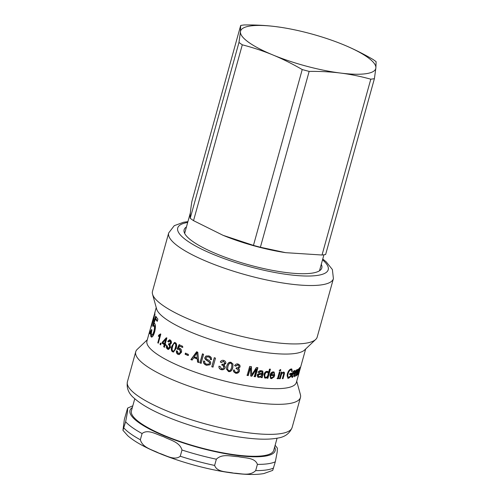 <?xml version="1.0" encoding="UTF-8"?>
<svg xmlns="http://www.w3.org/2000/svg" width="499" height="499" viewBox="0 0 499 499"><rect width="100%" height="100%" fill="white"/><g stroke="black" fill="none" stroke-linecap="round" stroke-linejoin="round"><path stroke-width="0.75" d="M300.722 366.79L300.916 366.085M299.175 372.366A77.532 17.927 -164.5 0 1 299.138 372.497A77.532 17.927 -164.5 0 1 299.101 372.622L300.909 366.11A77.532 17.927 15.5 0 0 300.947 365.979L305.656 349.007M292.782 373.614A77.532 17.927 15.5 0 0 294.36 373.171C294.635 371.917 294.553 371.368 294.123 371.53L292.782 373.614L292.358 373.452M293.649 371.287L294.298 371.53L293.649 371.287M294.279 370.657L294.354 371.562M294.011 373.283L293.899 373.695L291.859 374.294M292.682 376.539L291.865 377.194M291.728 376.071L292.763 376.527L294.26 374.961L292.127 377.444M293.899 373.695L294.56 373.938A77.532 17.927 -164.5 0 1 292.501 374.537C292.177 375.978 292.264 376.645 292.763 376.527M291.871 377.2L292.508 377.437C291.647 377.593 291.491 376.589 292.046 374.431C292.688 372.254 293.468 370.988 294.373 370.626L294.672 370.632M294.373 370.626C295.146 370.152 295.208 371.256 294.56 373.938M292.065 374.369L292.501 374.537M291.079 373.321L290.805 374.3M291.728 371.075L292.277 371.293L291.672 371.693C291.871 370.433 291.603 369.859 290.873 369.977C289.651 370.27 288.715 371.549 288.066 373.807C287.48 376.215 287.755 377.338 288.884 377.188L290.487 376.028L290.954 374.362L289.694 374.225M287.617 373.052L287.468 373.558C286.881 375.959 287.15 377.088 288.272 376.938M290.262 369.722L291.31 370.009L290.262 369.722L288.852 370.638M291.447 368.936L291.709 370.626M290.262 376.265L287.605 378.024M290.281 376.271L290.892 376.508L288.615 378.261L287.886 378.192L287.33 373.957C288.185 371.075 289.464 369.41 291.154 368.954L291.803 369.004L292.277 371.293M290.954 374.362A77.532 17.927 -164.5 0 1 289.588 374.593L289.888 373.52A77.532 17.927 15.5 0 0 291.815 373.177L290.892 376.508M287.78 376.888L288.884 377.188M283.632 372.054L283.607 374.375L282.403 378.398M281.455 371.967L281.199 372.89L281.729 373.146A77.532 17.927 15.5 0 0 281.748 373.146L283.937 372.142M281.648 373.109L279.721 378.485L278.966 378.491M282.49 378.392L283.052 378.647A77.532 17.927 -164.5 0 1 282.328 378.679L283.426 374.718C283.756 373.47 283.619 372.903 283.014 373.002L281.929 372.915M283.432 372.042C284.48 372.073 284.723 372.94 284.162 374.63L283.052 378.647M279.721 378.485L280.251 378.741A77.532 17.927 -164.5 0 1 279.49 378.747L281.299 372.235A77.532 17.927 15.5 0 0 281.985 372.223L281.729 373.146M282.471 372.747L283.014 373.002C282.259 372.99 281.667 373.714 281.243 375.179L280.251 378.741M280.27 369.497L279.927 370.745L279.128 370.738M279.927 370.745L280.438 371A77.532 17.927 -164.5 0 1 279.633 370.994L279.983 369.747A77.532 17.927 15.5 0 0 280.781 369.753L280.438 371M279.583 371.98L277.775 378.491L276.982 378.485M277.775 378.491L278.286 378.753A77.532 17.927 -164.5 0 1 277.488 378.741L279.297 372.229A77.532 17.927 15.5 0 0 280.095 372.235L278.286 378.753M267.408 372.335L266.747 372.029C265.736 372.017 265.006 372.803 264.564 374.375C264.196 376.04 264.476 376.926 265.399 377.038M265.792 377.288C266.697 377.381 267.414 376.626 267.932 375.023C268.381 373.358 268.113 372.447 267.14 372.279C266.117 372.266 265.381 373.046 264.938 374.624C264.576 376.29 264.857 377.175 265.792 377.288L265.156 376.982M267.233 372.185L266.747 372.029M269.99 369.004L267.495 378.005L266.634 377.93M267.77 371.474L268.556 372.397A77.532 17.927 15.5 0 0 268.574 372.397L269.472 369.173A77.532 17.927 15.5 0 0 270.408 369.254L267.913 378.254A77.532 17.927 -164.5 0 1 267.04 378.18L267.271 377.35A77.532 17.927 -164.5 0 1 267.246 377.344L265.443 378.192L264.651 377.924L263.94 374.518C264.638 372.341 265.755 371.293 267.289 371.368L268.556 372.397M267.271 377.35L266.84 377.094L264.47 377.787M267.495 378.005L267.913 378.254M266.84 377.094L267.246 377.344M231.885 364.264L230.738 363.06C229.54 362.692 228.598 363.771 227.893 366.297L227.55 369.117M227.912 366.478L227.556 369.204L228.748 370.632C229.952 371.006 230.906 369.927 231.617 367.395L231.916 364.357L230.775 363.247C229.571 362.879 228.617 363.958 227.912 366.478L227.893 366.297M232.964 363.964L232.715 367.482C231.823 370.564 230.401 371.855 228.455 371.356L226.384 368.886M226.752 366.185C227.644 363.11 229.072 361.825 231.043 362.336L232.996 364.064L232.784 367.676C231.892 370.757 230.463 372.048 228.492 371.543L226.39 368.973L226.752 366.185M225.86 362.86L224.007 364.825L225.217 367.014L225.124 367.669C224.444 369.385 223.14 370.046 221.219 369.653C219.529 369.098 218.78 367.981 218.967 366.303L220.153 366.466L221.469 368.736C222.66 368.954 223.471 368.499 223.895 367.376L223.97 366.89M224.631 362.998L223.521 361.182L221.419 362.361L220.346 361.844M224.681 362.773L223.49 361.351L221.375 362.524L220.284 362.006C221.101 360.552 222.242 360.029 223.72 360.434C225.361 361.008 226.041 362.031 225.773 363.503L224.014 364.8M223.908 367.202L222.585 364.975L221.762 364.869M225.217 366.921L225.124 367.495C224.444 369.21 223.153 369.871 221.244 369.485C219.572 368.936 218.836 367.819 219.024 366.141M225.86 362.948L225.773 363.328M223.895 367.376C224.132 366.278 223.683 365.536 222.56 365.143L221.724 365.037L222.13 364.102C223.19 364.557 224.02 364.245 224.619 363.166M213.11 366.99L211.9 366.622L214.395 357.627M215.499 358.139L212.998 367.133A77.532 17.927 -164.5 0 1 211.782 366.765L214.277 357.771A77.532 17.927 15.5 0 0 215.499 358.139M211.595 359.523L210.428 359.261C210.653 358.082 210.091 357.278 208.738 356.841L206.68 356.928M209.162 363.958L209.624 363.26C210.902 361.65 203.686 359.779 205.189 357.228L206.081 355.949M210.085 364.7L206.723 365.174C204.278 364.251 203.305 362.823 203.798 360.883M210.428 359.261L210.272 359.399C210.503 358.22 209.929 357.409 208.57 356.972L206.58 356.985L206.124 357.633C205.813 358.276 206.393 358.993 207.871 359.773C209.985 360.677 210.915 361.975 210.659 363.665L210.023 364.769L206.555 365.299C204.085 364.376 203.099 362.941 203.592 360.995L204.733 361.27C204.565 362.761 205.251 363.74 206.804 364.208L209.093 364.021L209.474 363.391C210.759 361.787 203.473 359.898 204.983 357.346L205.975 356.012L208.813 355.887C210.896 356.592 211.776 357.852 211.457 359.66L210.272 359.399M201.328 363.21L200.168 362.81L202.663 353.81M203.604 354.321L201.109 363.322A77.532 17.927 -164.5 0 1 199.937 362.916L202.432 353.916A77.532 17.927 15.5 0 0 203.604 354.321M172.916 350.922C173.789 351.439 174.581 350.435 175.292 347.903C176.004 345.352 175.885 343.892 174.949 343.537C174.089 343.031 173.309 344.042 172.61 346.568C171.906 349.113 172.005 350.56 172.916 350.922L173.82 351.028M173.409 350.922C174.276 351.433 175.062 350.429 175.773 347.897C176.484 345.345 176.372 343.892 175.442 343.537L174.544 343.431L175.442 343.537M173.689 352.013L173.153 351.832C171.731 351.115 171.45 349.225 172.311 346.156L174.712 342.451M171.799 346.15L174.457 342.426L175.218 342.626C176.69 343.356 177.008 345.252 176.166 348.327L173.452 352.032L172.66 351.832C171.226 351.109 170.939 349.213 171.799 346.15L172.311 346.156M168.961 341.977L168.3 341.372L169.791 339.831M168.444 348.327L170.215 347.129L169.504 344.74L168.412 344.541L168.768 343.618L169.953 343.88L171.076 342.888L170.477 340.942L169.548 340.798L169.934 340.917L168.412 341.946L167.745 341.341L169.51 339.788L170.171 339.994C171.244 340.717 171.625 341.821 171.319 343.306L169.959 344.684L170.521 347.522L168.431 349.443L167.652 349.213C166.572 348.52 166.173 347.323 166.473 345.626L167.234 345.876L167.907 348.302L168.874 348.452M168.955 344.566L169.311 343.643M168.693 349.431L168.194 349.244C167.121 348.551 166.735 347.354 167.028 345.657M168.3 341.372L167.745 341.341M169.417 343.855L170.546 342.863L169.934 340.917L170.477 340.942M167.907 348.302L169.691 347.111L168.968 344.715L168.412 344.541M150.274 332.303L150.405 331.33M153.935 315.892L154.964 312.754L153.742 319.772L150.274 329.084A77.532 17.927 15.5 0 0 150.48 331.573L149.837 333.875A77.532 17.927 -164.5 0 1 149.712 331.055A77.532 17.927 -164.5 0 1 149.868 330.606L150.261 329.159M153.424 317.701L154.397 314.557L155.108 314.75M150.349 328.835L153.586 319.054L154.422 314.707L154.79 314.807M150.268 330.718L149.868 330.606M157.385 320.876L156.118 319.129L155.42 318.98L153.798 323.845L154.846 323.745C155.669 325.061 155.613 327.787 154.678 331.916C153.361 336.058 152.158 337.68 151.06 336.763C150.399 335.684 150.548 333.257 151.515 329.496L151.927 330.026C151.303 332.608 151.197 334.199 151.602 334.798L152.551 335.128M151.602 334.798C152.251 335.347 153.012 334.187 153.885 331.33C154.596 328.448 154.678 326.558 154.122 325.654L152.95 326.458L152.7 325.541L153.399 325.704L153.985 323.882M155.557 319.011L156.224 316.94M154.821 325.803L153.854 325.442L154.821 325.803C155.37 326.695 155.289 328.579 154.578 331.461L153.885 331.33M152.301 334.941C152.944 335.484 153.704 334.324 154.578 331.461M151.883 337.062L151.39 334.124M153.798 323.845L154.827 323.72M152.7 325.541L155.738 316.117A77.532 17.927 15.5 0 0 157.884 319.073L157.247 321.375A77.532 17.927 -164.5 0 1 155.42 318.98M151.515 337.106L151.06 336.763L151.758 336.912M154.503 323.483L154.846 323.745M159 336.42L159.293 335.353L160.722 334.498M160.815 334.149L158.308 343.2A77.532 17.927 -164.5 0 1 157.784 342.813L159.736 335.771L158.351 336.326L158.651 335.259L160.472 333.9A77.532 17.927 15.5 0 0 160.815 334.149M159.293 335.353L158.651 335.259M160.347 335.852L159.736 335.771M158.389 342.894L157.784 342.813M160.772 344.566L160.984 343.212M161.04 343.593L160.69 344.853A77.532 17.927 -164.5 0 1 160.017 344.404L160.366 343.144A77.532 17.927 15.5 0 0 161.04 343.593M160.634 344.472L160.017 344.404M166.248 339.551A76.796 17.758 -164.5 0 1 166.236 339.545L165.656 339.495L166.248 339.551L165.119 343.618L164.545 343.568L165.668 339.507A77.532 17.927 -164.5 0 1 165.656 339.495L162.899 342.545A77.532 17.927 15.5 0 0 164.545 343.568M164.913 347.185L164.246 346.786L164.838 344.634L162.605 343.237L162.886 342.214L166.859 337.854M166.254 345.476L164.938 344.996L164.339 347.142A77.532 17.927 -164.5 0 1 163.666 346.736L164.258 344.591A77.532 17.927 -164.5 0 1 162 343.175L162.287 342.158L166.279 337.811A77.532 17.927 15.5 0 0 166.834 338.141L165.219 343.973A77.532 17.927 15.5 0 0 165.967 344.416L165.687 345.439A77.532 17.927 -164.5 0 1 164.938 344.996M162.886 342.214L162.287 342.158M162.605 343.237L162 343.175M164.838 344.634L164.258 344.591M164.246 346.786L163.666 346.736M182.84 347.366L179.49 346.075L178.436 348.296L179.035 348.19M178.349 349.481L177.569 348.969L179.54 344.666M178.736 353.46C179.721 353.785 180.432 353.28 180.869 351.951L179.889 349.213L179.004 349.1M179.122 353.579L180.445 351.982L179.447 349.238L177.9 349.5L177.108 348.988L179.085 344.678A77.532 17.927 15.5 0 0 182.715 346.331L182.416 347.398A77.532 17.927 -164.5 0 1 179.49 346.075M179.341 354.596L178.48 354.371C177.189 353.766 176.658 352.568 176.896 350.797M178.48 354.371L179.135 354.621L181.455 352.313C181.811 350.392 181.312 349.075 179.958 348.371L179.26 348.19M177.569 348.969L177.108 348.988M178.043 354.396C176.733 353.785 176.197 352.587 176.434 350.809L177.376 351.146L178.293 353.485L178.91 353.61M188.447 355.444L185.491 354.228L185.803 353.117M188.404 354.39L188.092 355.5A77.532 17.927 -164.5 0 1 185.11 354.278L185.416 353.167A77.532 17.927 15.5 0 0 188.404 354.39M185.491 354.228L185.11 354.278M196.93 352.98L197.192 357.895L196.93 352.98A77.532 17.927 -164.5 0 1 196.899 352.968L194.304 356.829A77.532 17.927 15.5 0 0 197.192 357.895M197.211 352.893A76.796 17.758 -164.5 0 1 197.18 352.88L196.899 352.968M192.352 359.966L191.198 359.529L196.88 351.733M199.07 362.424L197.785 361.975L197.542 358.868L194.03 357.577L192.04 360.047A77.532 17.927 -164.5 0 1 190.88 359.598L196.594 351.82A77.532 17.927 15.5 0 0 197.804 352.269L198.827 362.53A77.532 17.927 -164.5 0 1 197.529 362.068L197.273 358.968A77.532 17.927 -164.5 0 1 193.731 357.658M191.198 359.529L190.88 359.598M238.223 368.262L239.227 369.216L239.439 371.075C238.765 372.797 237.48 373.514 235.578 373.215L233.513 371.612L233.351 370.009L234.53 370.115L234.705 371.462L235.834 372.304C237.013 372.46 237.811 371.973 238.229 370.838L238.085 369.497L236.089 368.636L236.495 367.694C237.549 368.094 238.366 367.744 238.959 366.653L238.878 365.636L237.855 364.919L235.746 366.172L234.667 365.711C235.478 364.233 236.62 363.665 238.079 363.996L239.869 365.206L240.094 366.927L238.341 368.468L240.094 366.927M239.801 365.1L239.963 366.721M238.809 365.536L237.742 364.713L235.659 365.973L234.586 365.511M238.023 369.391L235.99 368.437M234.424 370.108L234.661 371.362M239.152 369.11L239.302 370.863C238.634 372.591 237.356 373.308 235.472 373.009L233.476 371.518M257.59 367.532L255.089 376.533L254.041 376.377M251.165 366.491L251.727 374.836A77.532 17.927 15.5 0 0 251.746 374.843L256.392 367.545A77.532 17.927 15.5 0 0 257.883 367.775L255.388 376.77A77.532 17.927 -164.5 0 1 254.328 376.614L256.417 369.079A77.532 17.927 -164.5 0 1 256.392 369.073L251.839 376.215A77.532 17.927 -164.5 0 1 250.81 376.046L250.429 367.956A77.532 17.927 -164.5 0 1 250.398 367.95L248.271 375.61A77.532 17.927 -164.5 0 1 247.161 375.404L249.656 366.409A77.532 17.927 15.5 0 0 251.402 366.721L251.727 374.836M250.429 367.956L250.167 367.719L248.047 375.379L246.943 375.179M256.417 369.079L256.106 368.836L251.577 375.984L250.56 375.816M259.218 376.57C260.316 376.776 261.139 376.14 261.682 374.649L261.788 374.256C260.222 374.163 259.062 374.537 258.307 375.367L258.588 376.34L259.218 376.57M258.445 376.202L257.989 375.129C258.744 374.294 259.892 373.919 261.445 374.013L261.788 374.256M262.561 370.988L262.692 373.183L261.832 377.431L260.809 377.306M261.669 371.736L260.715 371.337L258.838 372.373L257.883 372.098M261.832 377.431L262.193 377.681A77.532 17.927 -164.5 0 1 261.158 377.556L260.827 376.477L258.407 377.163L257.553 376.895M258.838 372.373L258.189 372.335C258.794 371.031 259.879 370.489 261.451 370.695L262.761 371.106L263.048 373.427L262.193 377.681M261.177 376.726L258.738 377.406L257.696 377.019L257.203 375.242C257.434 374.131 258.407 373.564 260.129 373.533L262.031 373.383L261.856 371.842L261.052 371.58L259.156 372.616M271.113 374.531A77.532 17.927 15.5 0 0 274.063 374.712C274.25 373.414 273.945 372.765 273.14 372.759L271.113 374.531L270.683 374.275L272.691 372.51L273.595 372.89L272.691 372.51M273.926 371.967L274.225 375.41L270.377 375.186C270.102 376.658 270.427 377.431 271.35 377.512M273.914 376.427L271.1 378.423L270.414 378.286M274.225 375.41L274.693 375.666A77.532 17.927 -164.5 0 1 270.807 375.441C270.539 376.907 270.87 377.687 271.799 377.768L273.533 376.502L274.381 376.683L271.55 378.679L270.62 378.423L269.947 375.142C270.601 372.971 271.749 371.88 273.396 371.855L274.163 372.079L274.693 375.666M270.857 377.375L271.799 377.768M270.377 375.186L270.807 375.441M296.855 369.771L297.211 369.896L295.576 373.158L294.628 376.577A77.532 17.927 -164.5 0 1 294.229 376.739L296.032 370.221A77.532 17.927 15.5 0 0 296.4 370.077L296.132 371.056A77.532 17.927 15.5 0 0 296.138 371.05L296.936 369.722L297.211 369.896L296.936 369.722M294.304 376.464L294.628 376.577M296.811 370.969L296.275 370.738M297.791 374.462L297.94 374.506A77.532 17.927 -164.5 0 1 297.716 374.724L299.044 369.241L297.08 375.248A77.532 17.927 -164.5 0 1 296.799 375.448L298.071 369.94L296.013 375.922A77.532 17.927 -164.5 0 1 295.67 376.103L297.479 369.591A77.532 17.927 15.5 0 0 297.784 369.428L297.535 370.333L298.558 368.904M297.922 369.547L298.57 369.759L299.363 368.237L297.94 374.506M298.402 368.948L298.57 369.759M298.427 368.986L298.814 369.173M298.776 373.009L299.743 370.009L298.776 373.009L298.015 372.853M298.945 372.928L298.988 372.94A77.532 17.927 -164.5 0 1 298.87 373.202L298.402 374.019M299.537 369.435L300.51 366.921L298.988 372.94M298.371 373.901L299.643 369.466M299.6 367.576L300.092 367.819M333.407 278.629A85.472 19.76 15.5 0 1 245.764 274.83A85.472 19.76 15.5 0 1 168.687 232.946L152.482 291.36A85.472 19.76 15.5 0 0 152.538 294.192L156.611 308.937A77.532 17.927 15.5 0 0 226.484 344.366A77.532 17.927 15.5 0 0 304.621 349.986L315.705 339.445A85.472 19.76 15.5 0 0 317.208 337.043L333.407 278.629L332.384 269.541L326.203 261.838L322.753 259.025M149.712 331.055L146.962 340.985A77.532 17.927 15.5 0 0 216.884 378.984A77.532 17.927 15.5 0 0 296.387 382.427L299.138 372.497M147.292 339.794L137.237 349.356A85.472 19.76 15.5 0 0 135.734 351.758A85.472 19.76 15.5 0 0 212.817 393.642A85.472 19.76 15.5 0 0 300.46 397.441A85.472 19.76 15.5 0 0 300.404 394.609L296.718 381.236M152.538 294.192A85.472 19.76 15.5 0 0 229.565 333.245A85.472 19.76 15.5 0 0 315.705 339.445M186.439 226.951A71.438 16.517 15.5 0 0 184.125 229.777A71.438 16.517 15.5 0 0 248.552 264.782A71.438 16.517 15.5 0 0 321.811 267.957A71.438 16.517 15.5 0 0 321.281 264.345M134.78 398.72L131.418 410.858A73.84 17.072 15.5 0 0 198.009 447.042A73.84 17.072 15.5 0 0 273.726 450.323L277.088 438.191M122.947 430.331L124.382 419.266L127.625 408.101L127.532 411.769L125.623 421.755L122.947 430.331L127.763 435.739C132.622 439.981 139.495 444.241 148.39 448.507C161.651 454.845 176.983 460.409 194.385 465.193C211.233 469.759 226.665 472.672 240.686 473.938C250.011 474.761 257.727 474.636 263.846 473.563L272.716 470.382L275.311 461.793L277.188 452.088L277.382 448.133M255.675 470.619C249.625 476.576 240.524 473.252 233.725 473.158C227.344 471.592 217.071 472.472 214.626 465.436L216.354 459.205C222.404 453.248 231.505 456.573 238.304 456.66C244.691 458.232 254.958 457.352 257.403 464.388L255.675 470.619A81.225 18.781 -164.5 0 0 273.583 468.025M180.264 456.248C174.332 461.039 165.5 455.051 158.882 453.142C152.682 449.761 142.677 447.977 140.35 439.775L142.078 433.544C148.01 428.747 156.848 434.741 163.46 436.644C169.66 440.031 179.665 441.815 181.992 450.017L180.264 456.248A81.225 18.781 -164.5 0 0 214.626 465.436M285.553 252.65A69.966 16.174 -164.5 0 1 285.453 252.637A69.966 16.174 -164.5 0 1 223.178 235.366A69.966 16.174 -164.5 0 1 223.134 235.347M238.977 42.434L190.213 218.269C189.951 215.612 190.518 209.96 191.915 201.315L240.68 25.474L240.443 31.73L238.977 42.434A79.01 18.27 -164.5 0 0 242.296 44.81C253.299 47.686 263.497 51.066 272.878 54.952A70.147 16.218 -164.5 0 1 240.443 31.73A70.147 16.218 -164.5 0 1 275.729 26.615C266.079 25.38 255.6 24.825 244.292 24.95A79.01 18.27 -164.5 0 0 240.68 25.474M322.03 255.02A79.01 18.27 -164.5 0 0 325.641 254.496L374.406 78.655L375.878 67.951A70.147 16.218 -164.5 0 1 340.592 73.066C350.248 74.27 360.315 76.31 370.794 79.179L322.03 255.02L285.653 252.669L260.391 247.242L309.155 71.401C320.464 71.276 330.943 71.831 340.592 73.066A70.147 16.218 -164.5 0 1 272.878 54.952C282.266 58.813 292.046 63.679 302.226 69.548L253.461 245.383L223.097 235.335L193.531 220.652A79.01 18.27 -164.5 0 1 190.213 218.269M193.531 220.652L242.296 44.81M280.725 27.308L275.729 26.615A70.147 16.218 -164.5 0 1 280.787 27.314A70.147 16.218 -164.5 0 1 343.225 44.636A70.147 16.218 -164.5 0 1 343.449 44.723A70.147 16.218 -164.5 0 1 375.878 67.951L376.115 61.695A79.01 18.27 -164.5 0 0 372.797 59.319C362.617 53.449 352.837 48.584 343.449 44.723L343.231 44.636M309.155 71.401A79.01 18.27 -164.5 0 1 302.226 69.548M374.406 78.655A79.01 18.27 -164.5 0 1 370.794 79.179M260.391 247.242A79.01 18.27 -164.5 0 1 253.461 245.383M287.468 373.558L288.066 373.807M288.004 378.011L288.615 378.261M283.607 374.375L284.162 374.63M280.712 374.924L281.243 375.179M264.564 374.375L264.938 374.624M265.05 377.936L265.443 378.192M175.773 347.897L175.292 347.903M173.153 351.832L172.66 351.832M171.076 342.888L170.546 342.863M169.504 344.74L168.968 344.715M170.215 347.129L169.691 347.111M168.194 349.244L167.652 349.213M153.91 319.135L153.586 319.054M152.033 324.481L151.659 324.381M179.889 349.213L179.447 349.238M180.869 351.951L180.445 351.982M257.989 375.129L258.307 375.367M262.274 374.674L262.636 374.917M262.692 373.183L263.048 373.427M260.715 371.337L261.052 371.58M258.407 377.163L258.738 377.406M271.1 378.423L271.55 378.679M295.252 373.04L295.576 373.158M127.407 381.785C126.359 388.291 128.754 393.879 134.599 398.564C139.57 402.942 146.506 407.309 155.407 411.644C169.454 418.455 185.809 424.424 204.459 429.552C222.885 434.535 239.62 437.617 254.671 438.796C263.684 439.482 271.225 439.27 277.307 438.147C284.704 437.174 289.645 433.612 292.133 427.468A85.472 19.76 -164.5 0 1 204.49 423.67A85.472 19.76 -164.5 0 1 127.407 381.785L135.734 351.758M322.529 259.836A78.087 18.058 -164.5 0 1 248.14 266.266A78.087 18.058 -164.5 0 1 187.686 222.442M274.643 447.017A75.318 17.415 -164.5 0 1 197.916 447.372A75.318 17.415 -164.5 0 1 132.335 407.546M140.35 439.775A81.225 18.781 -164.5 0 1 123.895 427.986M257.403 464.388A81.225 18.781 15.5 0 0 275.311 461.793M181.992 450.017A81.225 18.781 15.5 0 0 216.354 459.205M125.623 421.755A81.225 18.781 15.5 0 0 142.078 433.544M179.222 349.069L178.773 349.094M258.27 376.103L258.588 376.34M261.507 371.599L261.856 371.842M296.032 370.614L296.705 370.844M150.91 326.739L153.517 317.352M154.59 313.466L156.231 307.565M292.133 427.468L300.46 397.441M168.687 232.946L174.245 225.685L183.513 222.267L187.917 221.631M127.625 408.101L132.821 405.787M277.394 448.152L275.13 445.251M190.375 212.761L184.655 233.389M323.932 254.777L319.491 270.782"/></g></svg>
